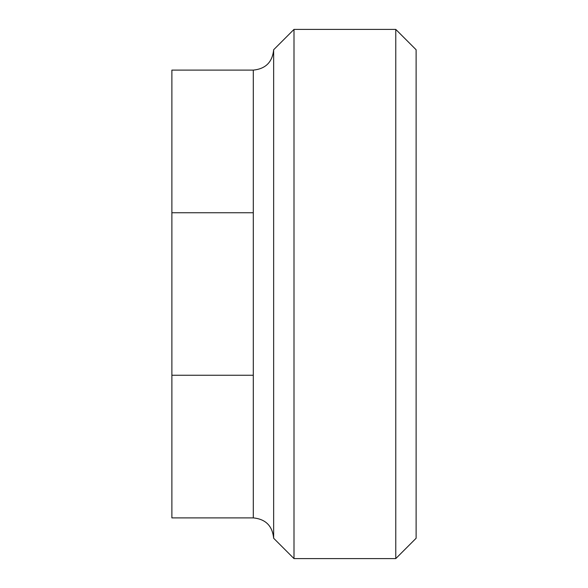 <?xml version="1.0" encoding="UTF-8"?>
<svg xmlns="http://www.w3.org/2000/svg" width="588" height="588" viewBox="0 0 588 588"><rect width="100%" height="100%" fill="white"/><g stroke="black" fill="none" stroke-linecap="round" stroke-linejoin="round"><path stroke-width="0.88" d="M171.88 212.746L253.296 212.746L253.296 375.254L171.88 375.254L171.88 70.104L253.296 70.104L253.296 212.746M171.88 375.254L171.88 517.896L253.296 517.896C265.636 519.116 272.42 525.9 273.648 538.248L294 558.6L395.768 558.6L395.768 29.4L416.12 49.752L416.12 538.248L395.768 558.6M253.296 70.104C265.636 68.884 272.42 62.1 273.648 49.752L273.648 538.248M273.648 49.752L294 29.4L294 558.6M253.296 375.254L253.296 517.896M294 29.4L395.768 29.4"/></g></svg>

